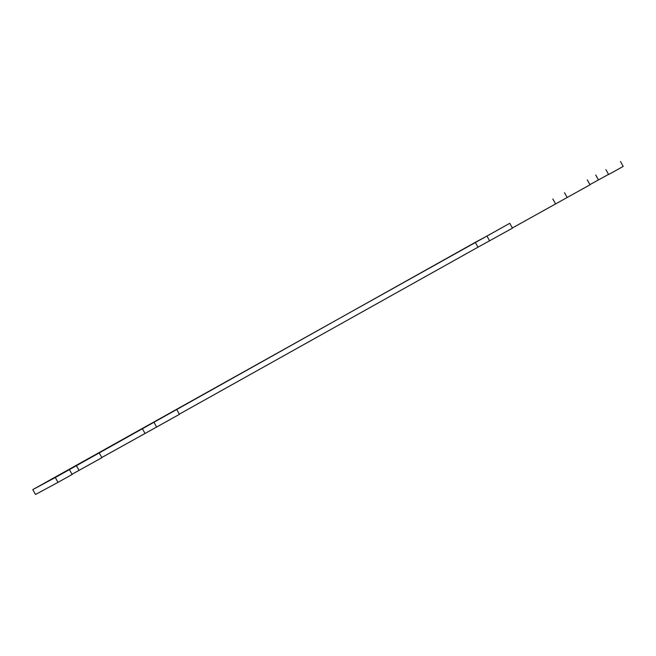 <?xml version="1.0" encoding="UTF-8"?>
<svg xmlns="http://www.w3.org/2000/svg" width="656" height="656" viewBox="0 0 656 656"><rect width="100%" height="100%" fill="white"/><g stroke="black" fill="none" stroke-linecap="round" stroke-linejoin="round"><path stroke-width="0.98" d="M486.949 236.062L475.28 242.335L477.986 247.189L512.459 228.165L509.753 223.311L486.949 236.062L489.647 240.916M475.28 242.335L55.293 477.511L32.8 489.606L509.753 223.311M512.352 227.976L590.006 184.803L587.309 179.949M552.836 198.973L555.534 203.827M564.496 192.7L567.202 197.554M589.908 184.615L608.571 174.398M595.714 175.004L598.42 179.859M605.931 169.642L608.629 174.504L615.935 170.486L623.2 166.394L620.494 161.532M101.787 457.511L179.441 414.346L176.743 409.492M156.636 427.097L153.93 422.243M179.334 414.157L477.986 247.189M32.8 489.606L35.506 494.468L57.999 482.365L72.127 474.485L69.421 469.63M72.004 474.263L101.893 457.699L99.187 452.845M76.383 465.596L79.081 470.459M142.262 428.516L144.968 433.37M55.293 477.511L57.999 482.365"/></g></svg>
